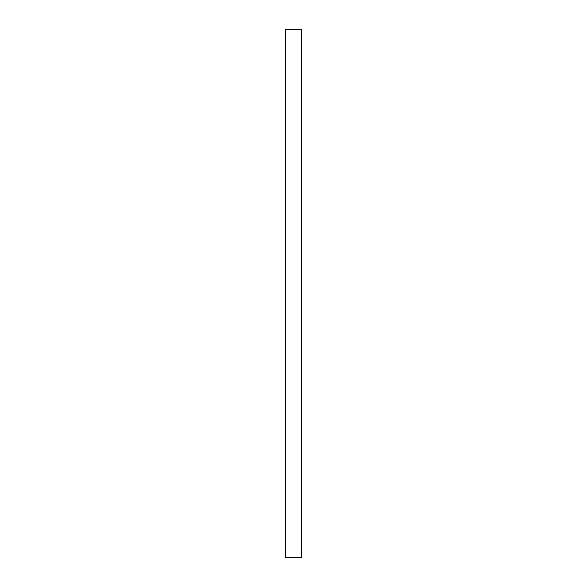 <?xml version="1.0" encoding="UTF-8"?>
<svg xmlns="http://www.w3.org/2000/svg" width="587" height="587" viewBox="0 0 587 587"><rect width="100%" height="100%" fill="white"/><g stroke="black" fill="none" stroke-linecap="round" stroke-linejoin="round"><path stroke-width="0.88" d="M301.454 557.65L301.454 29.35L285.546 29.35L285.546 557.65L301.454 557.65"/></g></svg>
